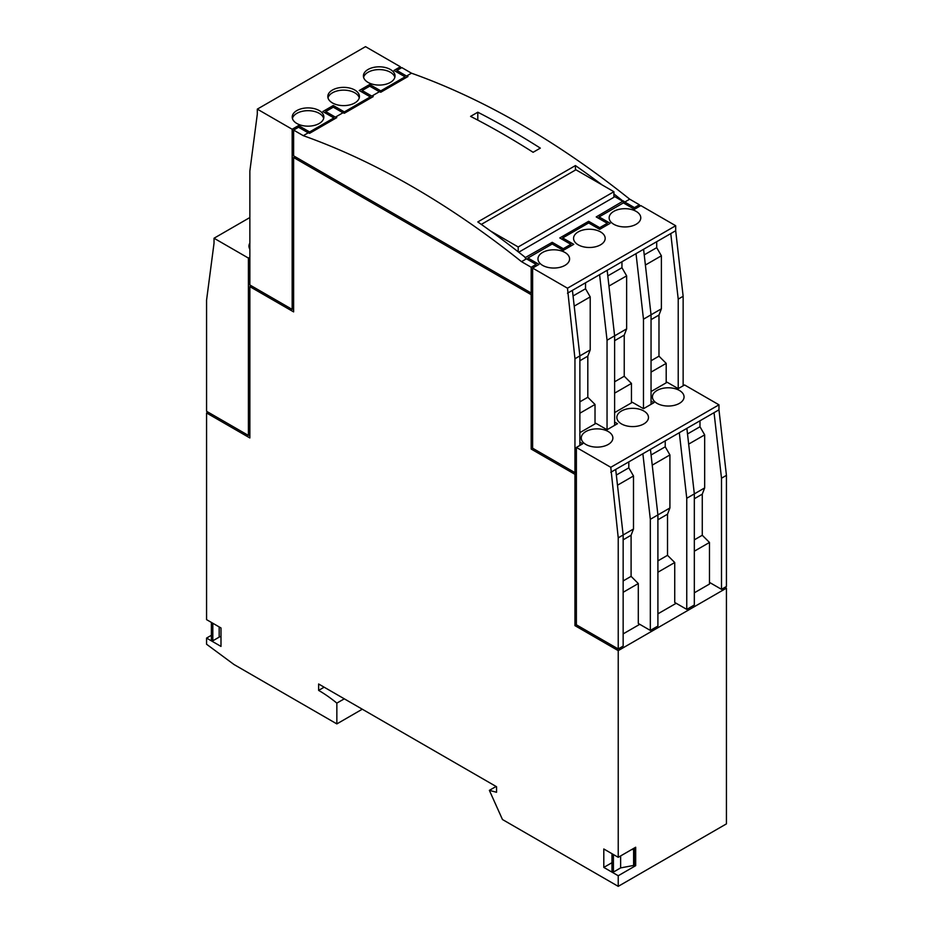 <?xml version="1.0" encoding="UTF-8"?>
<svg xmlns="http://www.w3.org/2000/svg" width="933" height="933" viewBox="0 0 933 933"><rect width="100%" height="100%" fill="white"/><g stroke="black" fill="none" stroke-linecap="round" stroke-linejoin="round"><path stroke-width="1.4" d="M603.803 867.41L603.803 848.983L618.229 857.31L618.229 650.628L574.95 625.635L574.95 474.314L531.18 449.053L531.18 294.676L293.615 157.514L293.615 311.89L249.857 286.629L249.857 437.95L206.566 412.957L206.566 619.64L220.993 627.967L220.993 646.406L206.566 638.079L206.566 644.236L233.985 664.506L336.848 723.903L336.848 703.12A123.774 71.468 -120 0 0 318.62 690.385L318.62 683.994L496.554 786.729L496.554 792.28L489.37 790.356L502.467 819.524L618.229 886.35L618.229 875.749L603.803 867.41L611.978 862.698M618.229 875.749L635.688 865.661L635.688 847.234L618.229 857.31M618.229 886.35L726.434 823.874L726.434 588.152L724.988 587.324M618.229 650.628L726.434 588.152M249.857 284.962L292.169 309.394L292.169 129.255L257.31 109.126L257.31 114.118L249.857 171.054L249.857 284.962M293.615 155.846L531.18 293.009L531.18 267.246L521.512 261.66A817.821 472.168 -120 0 0 303.283 135.67L293.615 130.084L293.615 155.846M623.151 534.994L623.151 646.114L618.229 648.96L618.229 537.84L623.151 534.994L615.698 469.439L718.97 409.82L718.97 404.817L684.589 384.967L678.221 388.641L678.221 299.12L670.769 233.577L675.69 230.731L675.69 225.728L640.831 205.598L634.452 209.284L623.396 202.893L599.114 216.923L599.114 218.579M532.626 448.213L574.95 472.646L574.95 358.75L567.486 288.204L532.626 268.074L532.626 448.213L531.18 449.053M618.229 537.84L610.777 467.293L576.384 447.432L576.384 624.807L618.229 648.96M211.383 635.303L206.566 638.079M634.918 865.218L635.688 865.661M212.153 622.859L211.383 623.302L211.383 639.968L212.817 640.796L219.173 637.134A6.799 3.93 0 0 1 220.993 636.376M211.383 623.302L212.817 624.142L212.817 640.796M212.817 624.142L213.587 623.699M612.748 854.138L611.978 854.581L611.978 871.247L613.413 872.075L620.632 867.912L634.965 865.194L634.965 848.529L634.195 848.085M611.978 854.581L613.413 855.421L613.413 872.075M620.632 855.923L620.632 867.912M613.413 855.421L614.182 854.978M631.536 849.625L633.612 849.31L633.612 865.976M633.612 849.31L634.965 848.529M542.598 265.369A15.814 9.132 0 0 0 559.835 267.351A15.814 9.132 0 0 0 569.596 258.908A15.814 9.132 0 0 0 553.782 249.787A15.814 9.132 0 0 0 537.968 258.908A15.814 9.132 0 0 0 542.598 265.369M578.192 244.819A15.814 9.132 0 0 0 595.417 246.802A15.814 9.132 0 0 0 605.179 238.37A15.814 9.132 0 0 0 589.376 229.238A15.814 9.132 0 0 0 573.562 238.37A15.814 9.132 0 0 0 578.192 244.819M613.774 224.27A15.814 9.132 0 0 0 631.011 226.252A15.814 9.132 0 0 0 640.773 217.821A15.814 9.132 0 0 0 624.958 208.689A15.814 9.132 0 0 0 609.144 217.821A15.814 9.132 0 0 0 613.774 224.27M323.669 118.421A15.814 9.132 0 0 0 308.042 110.677A15.814 9.132 0 0 0 292.414 118.421M296.857 123.494A15.814 9.132 0 0 0 314.094 125.465A15.814 9.132 0 0 0 323.856 117.033A15.814 9.132 0 0 0 308.042 107.901A15.814 9.132 0 0 0 292.227 117.033A15.814 9.132 0 0 0 296.857 123.494M359.252 97.872A15.814 9.132 0 0 0 343.624 90.139A15.814 9.132 0 0 0 327.996 97.872M332.451 102.945A15.814 9.132 0 0 0 349.677 104.928A15.814 9.132 0 0 0 359.438 96.484A15.814 9.132 0 0 0 343.624 87.364A15.814 9.132 0 0 0 327.821 96.484A15.814 9.132 0 0 0 332.451 102.945M394.846 77.334A15.814 9.132 0 0 0 379.218 69.59A15.814 9.132 0 0 0 363.59 77.334M368.034 82.396A15.814 9.132 0 0 0 385.271 84.378A15.814 9.132 0 0 0 395.032 75.946A15.814 9.132 0 0 0 379.218 66.814A15.814 9.132 0 0 0 363.404 75.946A15.814 9.132 0 0 0 368.034 82.396M532.626 268.074L538.994 264.401L527.938 258.009L552.219 243.991L563.287 250.371L573.737 244.341L562.681 237.95L588.653 222.952L599.709 229.343L610.17 223.302L599.114 216.923M562.681 237.95L562.681 239.618M527.938 258.009L527.938 259.677M639.385 206.438L639.385 204.77L634.452 207.616L624.783 202.029A817.821 472.168 -120 0 0 623.396 200.922L596.222 216.923L607.29 223.302L599.709 227.675L588.653 221.296L559.8 237.95L570.856 244.341L563.287 248.703L552.219 242.323L525.046 257.706A817.821 472.168 60 0 1 526.445 258.814L536.113 264.401L536.113 266.057M552.219 242.323L552.219 243.991M563.287 248.703L563.287 250.371M570.856 244.341L570.856 245.997M588.653 221.296L588.653 222.952M599.709 227.675L599.709 229.343M607.29 223.302L607.29 224.97M623.396 200.922L623.396 202.893M634.452 207.616L634.452 209.284M400.374 68.447L400.374 66.779L394.006 70.453L405.062 76.844L380.781 90.863L369.713 84.483L359.263 90.513L370.319 96.904L344.347 111.902L333.291 105.511L322.83 111.552L333.886 117.931L309.604 131.961L298.548 125.57L298.548 127.238L308.217 132.824A817.821 472.168 60 0 1 309.604 133.314L336.778 117.628A817.821 472.168 -120 0 0 335.379 117.138L325.71 111.552L333.291 107.178L342.959 112.765A817.821 472.168 60 0 1 344.347 113.255L373.2 96.6A817.821 472.168 -120 0 0 371.812 96.099L362.144 90.513L369.713 86.151L379.381 91.726A817.821 472.168 60 0 1 380.781 92.227L407.954 76.541A817.821 472.168 -120 0 0 406.555 76.04L396.887 70.453L396.887 72.121M362.144 90.513L362.144 92.18M325.71 111.552L325.71 113.22M309.604 131.961L309.604 133.314M333.886 117.931L333.886 119.296M333.291 105.511L333.291 107.178M344.347 111.902L344.347 113.255M370.319 96.904L370.319 98.268M369.713 84.483L369.713 86.151M380.781 90.863L380.781 92.227M405.062 76.844L405.062 78.209M721.501 589.329L721.501 478.209L726.434 475.364L726.434 586.484L721.501 589.329L709.477 582.39L709.477 584.058L694.327 592.805M396.887 70.453L401.82 67.608L411.488 73.194A817.821 472.168 -120 0 1 629.717 199.184L639.385 204.77M574.95 472.646L576.384 471.818M576.384 447.432L582.763 443.758L579.871 442.09M574.95 625.635L576.384 624.807M574.95 474.314L576.384 473.486M531.18 294.676L532.626 293.837M293.615 157.514L295.061 156.686M249.857 286.629L251.292 285.79M249.857 257.251L248.411 258.079L214.03 238.23L214.03 243.233L206.566 300.169L206.566 411.29L248.411 435.443L249.857 434.615M248.411 435.443L248.411 258.079M292.169 309.394L293.615 308.555M298.548 125.57L292.169 129.255M293.615 130.084L298.548 127.238M531.18 293.009L532.626 292.169M536.113 264.401L531.18 267.246M694.327 539.845L702.269 535.262L709.477 542.458L709.477 582.39M694.327 551.205L709.477 542.458M694.327 498.735L702.269 494.152L702.269 535.262M657.905 572.232L674.734 562.517L674.734 602.45L686.758 609.389L694.327 605.016L694.327 493.895L704.672 487.912L702.269 494.152M688.671 444.108L704.672 434.871L704.672 487.912M687.516 433.95L699.983 426.754L704.672 434.871M699.983 420.783L699.983 426.754M651.047 372.115L666.197 363.369L666.197 382.81M651.047 360.756L658.978 356.173L666.197 363.369M651.047 319.646L658.978 315.062L658.978 356.173M651.047 314.794L661.392 308.823L658.978 315.062M645.391 265.03L661.392 255.794L661.392 308.823M644.225 254.861L656.704 247.665L661.392 255.794M656.704 241.694L656.704 247.665M579.871 445.426L579.871 355.905L572.419 290.361L670.769 233.577M623.151 580.932L631.093 576.349L638.3 583.545L638.3 623.477L650.324 630.428L650.324 519.296L642.872 453.753M623.151 592.292L638.3 583.545M623.151 539.822L631.093 535.239L631.093 576.349M623.151 534.971L633.495 528.999L631.093 535.239M617.494 485.207L633.495 475.97L633.495 528.999M616.34 475.049L628.807 467.841L633.495 475.97M628.807 461.87L628.807 467.841M579.871 413.214L595.021 404.467L595.021 423.909M579.871 401.855L587.813 397.271L595.021 404.467M579.871 360.744L587.813 356.161L587.813 397.271M574.95 358.75L590.216 349.922L587.813 356.161M574.215 306.117L590.216 296.881L590.216 349.922M573.06 295.959L585.527 288.764L590.216 296.881M585.527 282.792L585.527 288.764M623.151 633.892L639.746 624.317M657.905 613.832L676.18 603.289M657.905 560.873L667.515 555.322L674.734 562.517M657.905 519.763L667.515 514.211L667.515 555.322M650.324 630.428L657.905 626.055L657.905 514.923L669.917 507.972L667.515 514.211M652.237 465.147L669.917 454.931L669.917 507.972M651.082 454.977L665.229 446.814L669.917 454.931M665.229 440.843L665.229 446.814M614.614 393.155L631.454 383.428L631.454 402.869M614.614 381.795L624.235 376.232L631.454 383.428M614.614 340.685L624.235 335.122L624.235 376.232M614.614 425.366L614.614 335.845L626.638 328.882L624.235 335.122M608.957 286.058L626.638 275.853L626.638 328.882M607.803 275.9L621.949 267.724L626.638 275.853M621.949 261.753L621.949 267.724M208.012 412.118L206.566 412.957M624.783 202.029L629.717 199.184M521.512 261.66L526.445 258.814M623.034 201.435L613.902 196.163M518.725 252.225L613.902 197.271L613.902 191.72L575.906 169.783L481.311 224.398M567.486 288.204L675.69 225.728M400.374 66.779L365.514 46.65L257.31 109.126M214.03 238.23L249.857 217.541M249.857 243.105A15.814 9.132 0 0 0 248.948 246.137A15.814 9.132 0 0 0 249.857 249.181M477.801 112.217L470.582 116.38A817.821 472.168 60 0 1 533.105 152.289L540.324 148.125A817.821 472.168 -120 0 0 477.801 112.217L477.801 120.124M623.034 201.131A817.821 472.168 -120 0 0 613.902 193.947M602.042 184.874A817.821 472.168 -120 0 0 575.428 165.573L575.428 170.063M406.555 76.04L411.488 73.194M371.812 96.099L379.381 91.726M335.379 117.138L342.959 112.765M303.283 135.67L308.217 132.824M575.428 165.573L477.801 221.937A817.821 472.168 60 0 1 525.407 257.496M585.889 444.458A15.814 9.132 0 0 0 603.115 446.429A15.814 9.132 0 0 0 612.876 437.997A15.814 9.132 0 0 0 597.062 428.865A15.814 9.132 0 0 0 581.259 437.997A15.814 9.132 0 0 0 585.889 444.458M621.471 423.909A15.814 9.132 0 0 0 638.708 425.891A15.814 9.132 0 0 0 648.47 417.448A15.814 9.132 0 0 0 632.656 408.327A15.814 9.132 0 0 0 616.841 417.448A15.814 9.132 0 0 0 621.471 423.909M657.054 403.359A15.814 9.132 0 0 0 674.291 405.342A15.814 9.132 0 0 0 684.052 396.91A15.814 9.132 0 0 0 668.238 387.778A15.814 9.132 0 0 0 652.424 396.91A15.814 9.132 0 0 0 657.054 403.359M651.047 391.557L667.153 382.262L678.221 388.641M614.614 412.596L632.411 402.321L643.478 408.701L653.928 402.671L651.047 401.003M579.871 432.655L595.989 423.349L607.045 429.74L617.506 423.699L614.614 422.031M607.045 429.74L607.045 340.218L599.592 274.664M686.758 609.389L686.758 498.269L694.327 493.895L686.875 428.352M650.324 519.296L657.905 514.923L650.441 449.379M610.777 467.293L718.97 404.817M610.777 472.285L615.698 469.439M489.37 790.356L496.111 786.472M318.62 690.385L324.148 687.189M336.848 703.12L344.3 698.829M336.848 723.903L362.284 709.208M567.486 293.207L572.419 290.361M643.478 408.701L643.478 319.179L636.014 253.636M607.045 340.218L614.614 335.845L607.161 270.29M683.143 385.796L683.143 296.274L675.69 230.731M721.501 478.209L714.048 412.666M726.434 475.364L718.97 409.82M651.047 404.327L651.047 314.806L643.595 249.263M490.618 231.046L518.2 246.977L518.2 251.805M518.2 246.977L613.902 191.72M643.478 319.179L651.047 314.806M686.758 498.269L679.306 432.725M678.221 299.12L683.143 296.274M219.173 626.918L219.173 637.134"/></g></svg>
